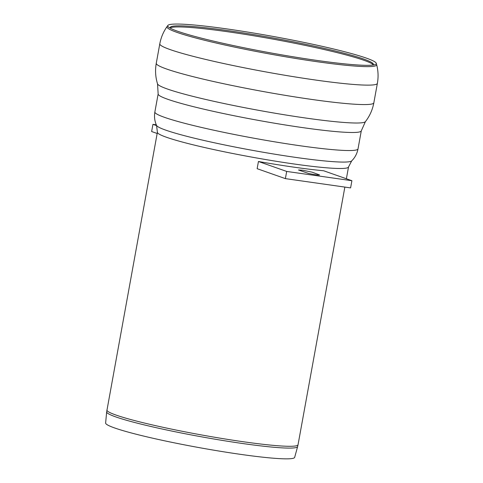 <?xml version="1.0" encoding="UTF-8"?>
<svg xmlns="http://www.w3.org/2000/svg" width="483" height="483" viewBox="0 0 483 483"><rect width="100%" height="100%" fill="white"/><g stroke="black" fill="none" stroke-linecap="round" stroke-linejoin="round"><path stroke-width="0.72" d="M156.293 124.819L152.948 124.342L151.638 131.533L157.168 133.477M152.948 124.342L156.661 125.646M106.658 411.902L105.626 423.017A96.069 7.535 10.3 0 0 198.809 447.554A96.069 7.535 10.3 0 0 294.666 457.371L297.619 446.606A97.047 7.613 10.3 0 1 222.059 440.363A97.047 7.613 10.3 0 1 115.799 416.914A97.047 7.613 10.3 0 1 106.658 411.902L157.398 132.209A97.125 7.619 10.3 0 0 166.544 137.281A97.125 7.619 10.3 0 0 273.215 160.803A97.125 7.619 10.3 0 0 348.527 166.943L346.377 178.77M372.798 65.066A103.229 8.096 10.3 0 0 373.341 64.106A103.229 8.096 10.3 0 0 228.411 30.677A103.229 8.096 10.3 0 0 170.348 27.217A103.229 8.096 10.3 0 0 170.523 28.304M227.481 29.004A105.994 8.314 10.3 0 0 167.861 25.448A105.994 8.314 10.3 0 0 168.984 27.386A105.994 8.314 10.3 0 0 270.534 52.87A105.994 8.314 10.3 0 0 374.567 64.746A105.994 8.314 10.3 0 0 376.293 63.327A105.994 8.314 10.3 0 0 227.481 29.004M285.381 178.625L257.137 168.682L258.447 161.491A98.961 7.764 10.3 0 0 323.664 170.771L351.908 180.714L286.685 171.435L285.381 178.625L350.598 187.905L351.908 180.714M302.636 170.209L298.5 169.98L308.528 173.439C314.536 174.713 318.231 175.22 319.601 174.955L312.036 172.153L302.636 170.209M286.685 171.435L258.447 161.491M297.619 446.606L298.041 444.74A97.125 7.619 -169.7 0 1 222.729 438.6A97.125 7.619 -169.7 0 1 116.059 415.078A97.125 7.619 -169.7 0 1 106.918 410.007M373.232 64.698A103.791 8.145 10.3 0 0 227.958 31.781A103.791 8.145 10.3 0 0 170.245 27.809M157.398 132.209L156.564 125.429A99.311 7.794 10.3 0 0 165.844 130.168A99.311 7.794 10.3 0 0 272.291 153.787A99.311 7.794 10.3 0 0 351.69 160.893L348.527 166.943M156.564 125.429C154.638 121.203 154.071 116.717 154.868 111.984A103.235 8.102 10.3 0 0 164.588 117.369A103.235 8.102 10.3 0 0 277.966 142.37A103.235 8.102 10.3 0 0 358.012 148.897C357.094 153.612 354.987 157.615 351.69 160.893M154.868 111.984L158.146 93.937A103.235 8.102 10.3 0 0 167.867 99.323A103.235 8.102 10.3 0 0 281.245 124.324A103.235 8.102 10.3 0 0 361.29 130.851L358.012 148.897M158.146 93.937L157.536 83.873A105.729 8.296 10.3 0 0 167.462 89.041A105.729 8.296 10.3 0 0 281.486 114.302A105.729 8.296 10.3 0 0 365.408 121.65L361.29 130.851M157.536 83.873C155.454 77.123 155.031 70.252 156.269 63.273A110.565 8.676 10.3 0 0 166.677 69.039A110.565 8.676 10.3 0 0 288.11 95.821A110.565 8.676 10.3 0 0 373.842 102.813C372.544 109.786 369.73 116.065 365.408 121.65M156.269 63.273L159.801 43.832A110.565 8.676 10.3 0 0 170.209 49.604A110.565 8.676 10.3 0 0 291.641 76.38A110.565 8.676 10.3 0 0 377.374 83.372L373.842 102.813M159.801 43.832C160.966 37.523 163.399 31.757 167.088 26.535A106.562 8.362 10.3 0 0 176.995 32.385A106.562 8.362 10.3 0 0 295.904 58.497A106.562 8.362 10.3 0 0 376.637 64.613C378.255 70.802 378.497 77.057 377.374 83.372M298.041 444.74L344.862 187.09M167.861 25.448L167.088 26.535M376.293 63.327L376.637 64.613"/></g></svg>
